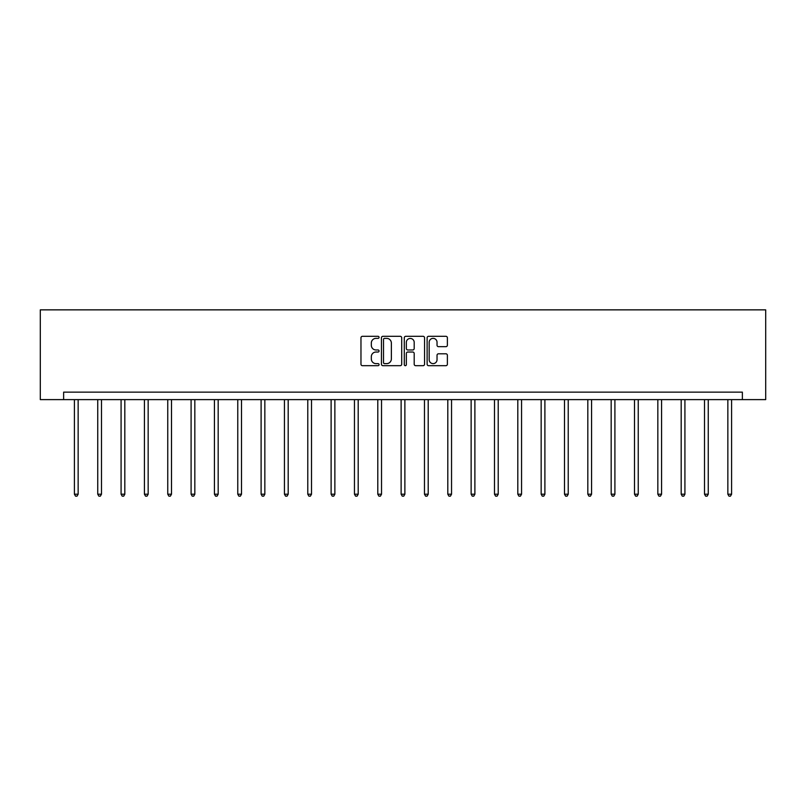 <?xml version="1.0" encoding="UTF-8"?>
<svg xmlns="http://www.w3.org/2000/svg" width="806" height="806" viewBox="0 0 806 806"><rect width="100%" height="100%" fill="white"/><g stroke="black" fill="none" stroke-linecap="round" stroke-linejoin="round"><path stroke-width="1.21" d="M379.062 337.341A1.028 1.028 0 0 0 378.034 336.314L362.438 336.314A1.471 1.471 0 0 0 360.967 337.785L360.967 364.211A1.471 1.471 0 0 0 362.438 365.682L378.034 365.682A1.028 1.028 0 0 0 379.062 364.655A1.028 1.028 0 0 0 378.034 363.627L376.019 363.627A4.695 4.695 0 0 1 371.324 358.932L371.324 356.726A4.695 4.695 0 0 1 376.019 352.031L378.034 352.031A1.028 1.028 0 0 0 379.062 351.003A1.028 1.028 0 0 0 378.034 349.975L376.019 349.975A4.695 4.695 0 0 1 371.324 345.27L371.324 343.074A4.695 4.695 0 0 1 376.019 338.369L378.034 338.369A1.028 1.028 0 0 0 379.062 337.341M445.909 346.671A1.471 1.471 0 0 0 447.38 345.2L447.38 337.785A1.471 1.471 0 0 0 445.909 336.314L428.591 336.314A1.471 1.471 0 0 0 427.12 337.785L427.12 364.211A1.471 1.471 0 0 0 428.591 365.682L445.909 365.682A1.471 1.471 0 0 0 447.38 364.211L447.38 355.255A1.471 1.471 0 0 0 445.909 353.794L438.494 353.794A1.471 1.471 0 0 0 437.033 355.255L437.033 359.698A3.929 3.929 0 0 1 433.104 363.627A3.929 3.929 0 0 1 429.175 359.698L429.175 342.298A3.929 3.929 0 0 1 433.104 338.369A3.929 3.929 0 0 1 437.033 342.298L437.033 345.2A1.471 1.471 0 0 0 438.494 346.671L445.909 346.671M742.366 399.615L765.7 399.615L765.7 309.857L40.3 309.857L40.3 399.615L742.366 399.615L742.366 392.139L63.634 392.139L63.634 399.615M401.71 337.785A1.471 1.471 0 0 0 400.25 336.314L382.921 336.314A1.471 1.471 0 0 0 381.45 337.785L381.45 364.211A1.471 1.471 0 0 0 382.921 365.682L400.25 365.682A1.471 1.471 0 0 0 401.71 364.211L401.71 337.785M405.75 336.314L423.079 336.314A1.471 1.471 0 0 1 424.55 337.785L424.55 364.211A1.471 1.471 0 0 1 423.079 365.682L415.664 365.682A1.471 1.471 0 0 1 414.193 364.211L414.193 353.491A1.471 1.471 0 0 0 412.732 352.031L407.806 352.031A1.471 1.471 0 0 0 406.345 353.491L406.345 364.655A1.028 1.028 0 0 1 405.317 365.682A1.028 1.028 0 0 1 404.29 364.655L404.29 337.785A1.471 1.471 0 0 1 405.75 336.314M384.533 338.369A1.028 1.028 0 0 0 383.505 339.397L383.505 362.599A1.028 1.028 0 0 0 384.533 363.627L386.668 363.627A4.695 4.695 0 0 0 391.363 358.932L391.363 343.074A4.695 4.695 0 0 0 386.668 338.369L384.533 338.369M414.193 342.369A3.929 3.929 0 0 0 410.264 338.449A3.929 3.929 0 0 0 406.345 342.369L406.345 348.504A1.471 1.471 0 0 0 407.806 349.975L412.732 349.975A1.471 1.471 0 0 0 414.193 348.504L414.193 342.369M74.404 399.615L74.404 494.199L78.152 494.199L78.152 399.615M78.152 494.199L77.023 496.143L75.532 496.143L74.404 494.199M97.748 399.615L97.748 494.199L101.485 494.199L101.485 399.615M101.485 494.199L100.367 496.143L98.866 496.143L97.748 494.199M121.081 399.615L121.081 494.199L124.819 494.199L124.819 399.615M124.819 494.199L123.701 496.143L122.21 496.143L121.081 494.199M144.425 399.615L144.425 494.199L148.163 494.199L148.163 399.615M148.163 494.199L147.035 496.143L145.543 496.143L144.425 494.199M167.759 399.615L167.759 494.199L171.497 494.199L171.497 399.615M171.497 494.199L170.378 496.143L168.877 496.143L167.759 494.199M191.093 399.615L191.093 494.199L194.83 494.199L194.83 399.615M194.83 494.199L193.712 496.143L192.221 496.143L191.093 494.199M214.436 399.615L214.436 494.199L218.174 494.199L218.174 399.615M218.174 494.199L217.046 496.143L215.555 496.143L214.436 494.199M237.77 399.615L237.77 494.199L241.508 494.199L241.508 399.615M241.508 494.199L240.389 496.143L238.888 496.143L237.77 494.199M261.104 399.615L261.104 494.199L264.842 494.199L264.842 399.615M264.842 494.199L263.723 496.143L262.232 496.143L261.104 494.199M284.447 399.615L284.447 494.199L288.185 494.199L288.185 399.615M288.185 494.199L287.057 496.143L285.566 496.143L284.447 494.199M307.781 399.615L307.781 494.199L311.519 494.199L311.519 399.615M311.519 494.199L310.401 496.143L308.9 496.143L307.781 494.199M331.115 399.615L331.115 494.199L334.863 494.199L334.863 399.615M334.863 494.199L333.734 496.143L332.243 496.143L331.115 494.199M354.459 399.615L354.459 494.199L358.196 494.199L358.196 399.615M358.196 494.199L357.078 496.143L355.577 496.143L354.459 494.199M377.792 399.615L377.792 494.199L381.53 494.199L381.53 399.615M381.53 494.199L380.412 496.143L378.911 496.143L377.792 494.199M401.126 399.615L401.126 494.199L404.874 494.199L404.874 399.615M404.874 494.199L403.746 496.143L402.254 496.143L401.126 494.199M424.47 399.615L424.47 494.199L428.208 494.199L428.208 399.615M428.208 494.199L427.089 496.143L425.588 496.143L424.47 494.199M447.804 399.615L447.804 494.199L451.541 494.199L451.541 399.615M451.541 494.199L450.423 496.143L448.922 496.143L447.804 494.199M471.137 399.615L471.137 494.199L474.885 494.199L474.885 399.615M474.885 494.199L473.757 496.143L472.266 496.143L471.137 494.199M494.481 399.615L494.481 494.199L498.219 494.199L498.219 399.615M498.219 494.199L497.101 496.143L495.599 496.143L494.481 494.199M517.815 399.615L517.815 494.199L521.553 494.199L521.553 399.615M521.553 494.199L520.434 496.143L518.943 496.143L517.815 494.199M541.158 399.615L541.158 494.199L544.896 494.199L544.896 399.615M544.896 494.199L543.768 496.143L542.277 496.143L541.158 494.199M564.492 399.615L564.492 494.199L568.23 494.199L568.23 399.615M568.23 494.199L567.112 496.143L565.611 496.143L564.492 494.199M587.826 399.615L587.826 494.199L591.564 494.199L591.564 399.615M591.564 494.199L590.445 496.143L588.954 496.143L587.826 494.199M611.17 399.615L611.17 494.199L614.907 494.199L614.907 399.615M614.907 494.199L613.779 496.143L612.288 496.143L611.17 494.199M634.503 399.615L634.503 494.199L638.241 494.199L638.241 399.615M638.241 494.199L637.123 496.143L635.622 496.143L634.503 494.199M657.837 399.615L657.837 494.199L661.575 494.199L661.575 399.615M661.575 494.199L660.457 496.143L658.965 496.143L657.837 494.199M681.181 399.615L681.181 494.199L684.919 494.199L684.919 399.615M684.919 494.199L683.79 496.143L682.299 496.143L681.181 494.199M704.515 399.615L704.515 494.199L708.252 494.199L708.252 399.615M708.252 494.199L707.134 496.143L705.633 496.143L704.515 494.199M727.848 399.615L727.848 494.199L731.596 494.199L731.596 399.615M731.596 494.199L730.468 496.143L728.977 496.143L727.848 494.199"/></g></svg>
